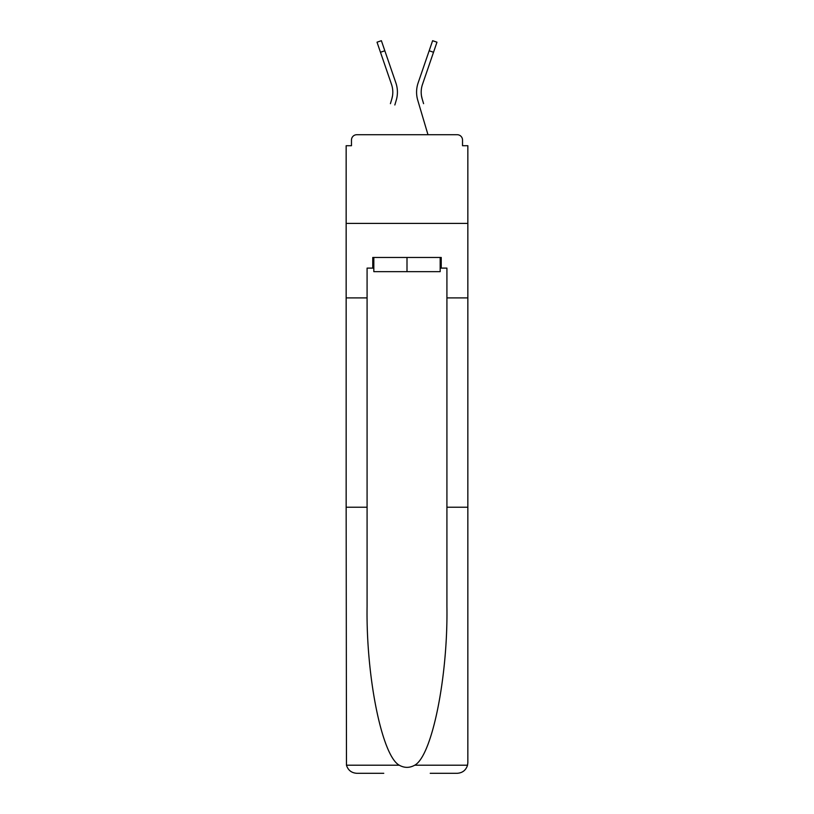 <?xml version="1.0" encoding="UTF-8"?>
<svg xmlns="http://www.w3.org/2000/svg" width="814" height="814" viewBox="0 0 814 814"><rect width="100%" height="100%" fill="white"/><g stroke="black" fill="none" stroke-linecap="round" stroke-linejoin="round"><path stroke-width="1.22" d="M446.917 507.224L467.847 507.224L467.847 762.657L467.847 145.716L462.525 145.716L462.525 140.039A5.322 5.322 0 0 0 457.203 134.717L356.797 134.717A5.322 5.322 0 0 0 351.475 140.039L351.475 145.716L346.154 145.716L346.154 223.402L467.847 223.402L346.154 223.402L346.154 297.904L367.083 297.904L367.083 606.461C365.985 676.963 382 755.941 399.277 765.211C404.416 768.07 409.564 768.07 414.723 765.211C432 755.941 448.015 676.963 446.917 606.461L446.917 268.111L441.239 268.111L441.239 257.468L372.761 257.468L372.761 268.111L373.829 268.111M457.203 134.717L434.676 134.717L457.203 134.717M379.324 134.717L356.797 134.717L379.324 134.717M462.525 145.716L462.525 140.039M351.475 140.039L351.475 145.716M392.531 95.777L391.829 98.901L392.531 95.777M384.839 50.763L380.474 52.269L377.024 42.196L381.379 40.7L395.879 82.926A28.378 28.378 0 0 1 396.255 100.214L394.841 104.975M390.415 103.663L391.829 98.901A23.769 23.769 0 0 0 391.524 84.422A23.769 23.769 0 0 1 392.806 92.145A23.769 23.769 0 0 0 391.524 84.422A23.769 23.769 0 0 1 392.806 92.145M421.469 95.777L422.171 98.901L421.469 95.777M417.745 100.214L427.981 134.717L417.745 100.214A28.378 28.378 0 0 1 418.121 82.926L432.621 40.7L436.976 42.196L422.476 84.422A23.769 23.769 0 0 0 422.171 98.901L423.585 103.663M440.171 257.468L440.171 271.652L373.829 271.652L373.829 257.468M407 257.468L407 271.652M367.083 507.224L346.154 507.224L346.469 765.211C348.077 770.237 351.526 772.944 356.797 773.3L383.76 773.3M430.24 773.3L457.203 773.3C462.474 772.944 465.923 770.237 467.531 765.211L467.847 762.657M346.154 507.224L346.154 297.904M467.847 297.904L446.917 297.904M372.761 268.111L367.083 268.111L367.083 297.904M440.171 268.111L441.239 268.111M395.879 82.926L390.944 68.549M380.474 52.269L391.524 84.422M418.121 82.926L423.056 68.549M346.469 765.211L399.277 765.211M414.723 765.211L467.531 765.211M433.526 52.269L429.161 50.763"/></g></svg>
